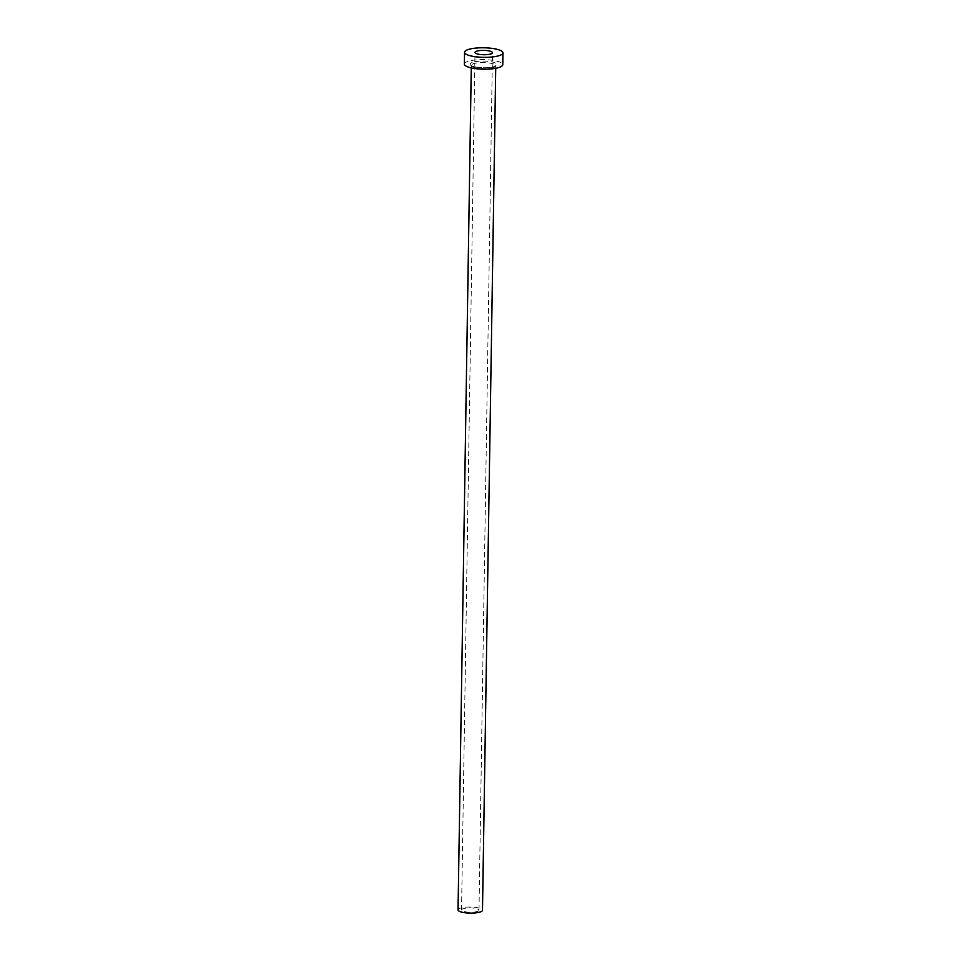 <?xml version="1.0" encoding="UTF-8"?>
<svg xmlns="http://www.w3.org/2000/svg" width="961" height="961" viewBox="0 0 961 961"><rect width="100%" height="100%" fill="white"/><g stroke="black" fill="none" stroke-linecap="round" stroke-linejoin="round"><path stroke-width="0.72" stroke-dasharray="4.8 3.6" d="M477.677 911.34A8.733 2.174 -179.1 0 1 467.851 912.133A8.733 2.174 -179.1 0 1 461.544 909.947A8.733 2.174 -179.1 0 1 462.866 908.818A8.733 2.174 -179.1 0 1 472.692 908.025A8.733 2.174 -179.1 0 1 478.998 910.211A8.733 2.174 -179.1 0 1 477.677 911.34M458.049 909.887A12.229 3.039 -179.1 0 1 459.911 908.313A12.229 3.039 -179.1 0 1 473.665 907.208A12.229 3.039 -179.1 0 1 482.494 910.271M464.343 64.099A19.208 4.781 -179.1 0 1 467.274 61.624A19.208 4.781 -179.1 0 1 488.897 59.894A19.208 4.781 -179.1 0 1 502.771 64.699M472.151 62.465A13.442 3.339 0.9 0 0 476.428 67.126A13.442 3.339 0.9 0 0 494.951 66.345A13.442 3.339 0.9 0 0 490.687 61.672A13.442 3.339 0.9 0 0 472.151 62.465M493.906 67.354A12.229 3.039 -179.1 0 1 480.14 68.459A12.229 3.039 -179.1 0 1 471.31 65.396A12.229 3.039 -179.1 0 1 473.172 63.822A12.229 3.039 -179.1 0 1 486.939 62.717A12.229 3.039 -179.1 0 1 495.768 65.78A12.229 3.039 -179.1 0 1 493.906 67.354M461.544 909.947L475.01 52.423M495.72 68.279L495.792 65.636L494.507 66.381C489.125 69.216 470.049 66.765 471.286 65.252L471.274 67.895M478.998 910.211L492.476 52.699"/><path stroke-width="1.44" d="M476.344 51.305A8.733 2.174 0.9 0 0 475.01 52.423A8.733 2.174 0.9 0 0 481.317 54.609A8.733 2.174 0.9 0 0 491.143 53.828A8.733 2.174 0.9 0 0 492.476 52.699A8.733 2.174 0.9 0 0 486.17 50.513A8.733 2.174 0.9 0 0 476.344 51.305M495.72 68.279L482.494 910.271A12.229 3.039 -179.1 0 1 480.632 911.845A12.229 3.039 -179.1 0 1 466.878 912.95A12.229 3.039 -179.1 0 1 458.049 909.887L471.274 67.895M502.951 52.867L502.771 64.699A19.208 4.781 -179.1 0 1 499.84 67.174A19.208 4.781 -179.1 0 1 478.218 68.916A19.208 4.781 -179.1 0 1 464.343 64.099L464.535 52.254A19.208 4.781 -179.1 0 1 467.454 49.792A19.208 4.781 -179.1 0 1 489.077 48.05A19.208 4.781 -179.1 0 1 502.951 52.867A19.208 4.781 -179.1 0 1 500.032 55.33A19.208 4.781 -179.1 0 1 478.41 57.071A19.208 4.781 -179.1 0 1 464.535 52.254"/></g></svg>
